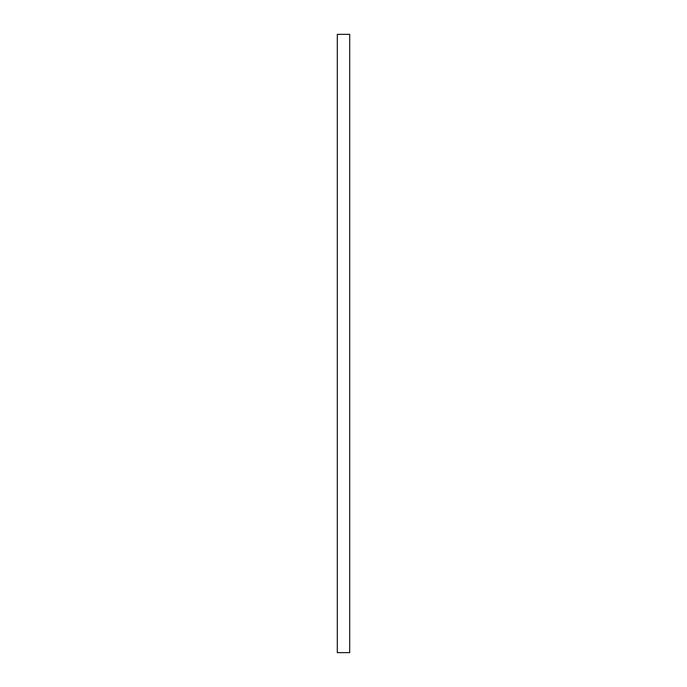 <?xml version="1.0" encoding="UTF-8"?>
<svg xmlns="http://www.w3.org/2000/svg" width="687" height="687" viewBox="0 0 687 687"><rect width="100%" height="100%" fill="white"/><g stroke="black" fill="none" stroke-linecap="round" stroke-linejoin="round"><path stroke-width="1.03" d="M337.317 34.35L337.317 652.65L349.683 652.65L349.683 34.35L337.317 34.35"/></g></svg>

